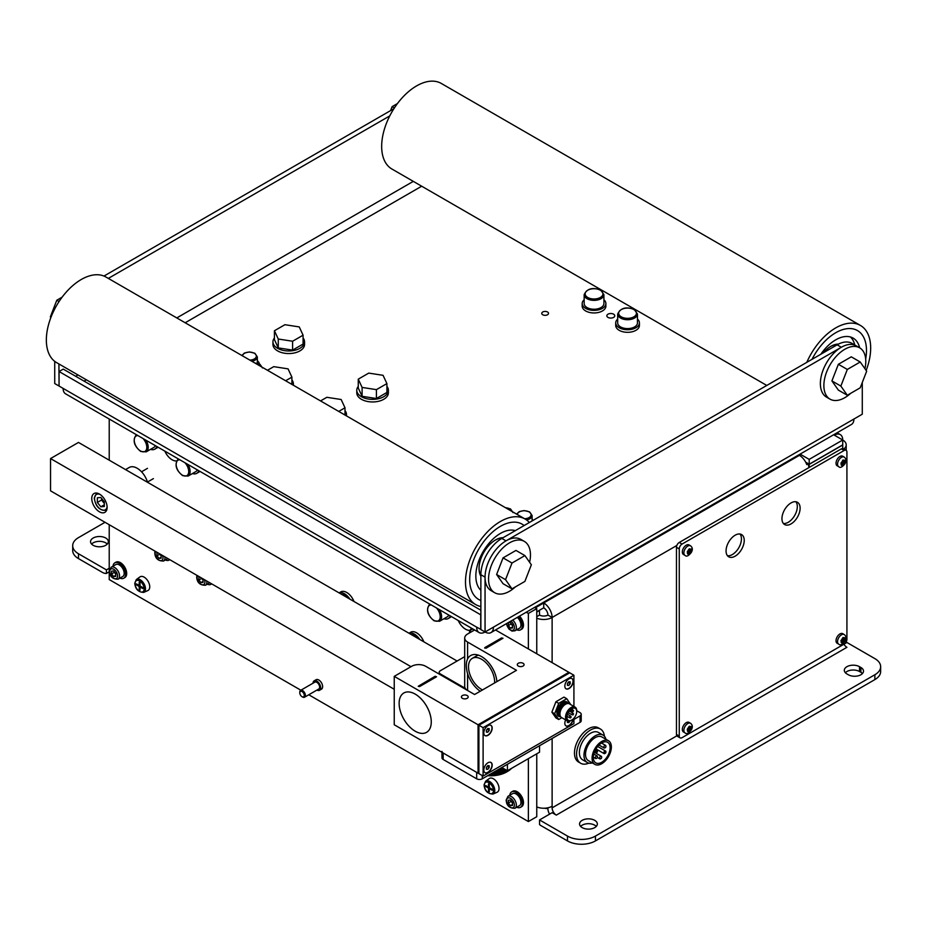 <?xml version="1.0" encoding="UTF-8"?>
<svg xmlns="http://www.w3.org/2000/svg" width="927" height="927" viewBox="0 0 927 927"><rect width="100%" height="100%" fill="white"/><g stroke="black" fill="none" stroke-linecap="round" stroke-linejoin="round"><path stroke-width="1.39" d="M105.724 545.285A8.888 5.133 180 0 1 96.037 546.397A8.888 5.133 180 0 1 90.545 541.658A8.888 5.133 180 0 1 93.152 538.031A8.888 5.133 180 0 1 102.839 536.907A8.888 5.133 180 0 1 108.332 541.658A8.888 5.133 180 0 1 105.724 545.285M107.289 544.079A8.888 5.133 0 0 0 93.152 542.863A8.888 5.133 0 0 0 91.599 544.079M594.728 827.614A8.888 5.133 180 0 1 585.041 828.726A8.888 5.133 180 0 1 579.56 823.976A8.888 5.133 180 0 1 582.156 820.349A8.888 5.133 180 0 1 591.843 819.236A8.888 5.133 180 0 1 597.336 823.976A8.888 5.133 180 0 1 594.728 827.614M596.293 826.397A8.888 5.133 0 0 0 582.156 825.192A8.888 5.133 0 0 0 580.603 826.397M846.919 673.941A8.888 5.133 180 0 1 844.312 670.314A8.888 5.133 180 0 1 849.804 665.574A8.888 5.133 180 0 1 859.491 666.687L860.893 667.486A8.888 5.133 180 0 1 863.5 671.125A8.888 5.133 180 0 1 858.008 675.864A8.888 5.133 180 0 1 848.321 674.752L846.919 673.941M862.446 673.547A8.888 5.133 0 0 0 860.893 672.33L859.491 671.519A8.888 5.133 0 0 0 845.366 672.735M834.346 435.18A11.854 6.848 -60 0 1 840.268 434.589A11.854 6.848 -60 0 1 842.724 440.012L809.201 459.375L809.201 464.218L842.724 444.856L842.724 440.012L833.628 434.763M800.094 454.126L809.201 459.375M809.201 464.218L805.667 462.179M539.41 610.302L539.549 615.053A5.933 3.418 0 0 0 547.927 615.053A5.933 3.418 -120 0 0 543.732 607.799L536.756 611.832M526.246 612.226L528.367 613.442L536.756 608.599L534.636 607.382L535.354 607.799L543.732 602.956A11.854 6.848 60 0 1 552.121 617.475L547.927 615.053M808.958 467.579A11.854 6.848 -120 0 0 808.008 463.859L806.757 464.578A11.854 6.848 -120 0 0 799.422 455.342L798.692 454.925M805.899 462.631L808.008 463.859M536.756 806.919A11.854 6.848 0 0 0 552.121 806.235L552.121 807.846A5.933 3.418 -120 0 0 556.316 815.111L552.121 812.689L539.549 819.943L539.549 824.578A7.903 4.565 60 0 0 540.939 825.598L567.486 840.916A19.757 11.402 0 0 0 595.435 840.916L874.868 679.595A19.757 11.402 0 0 0 880.65 671.519L880.65 666.687A19.757 11.402 180 0 1 874.868 674.752L595.435 836.084A19.757 11.402 180 0 1 567.486 836.084L539.549 819.943M842.724 448.517L842.724 445.018L809.201 464.381L809.201 467.44M585.655 730.731A19.757 11.402 -60 0 1 591.241 727.51M799.422 455.342L543.732 602.956L543.732 607.799M539.549 610.383L536.756 611.994M805.783 462.411L809.201 464.381M539.549 615.053L536.756 616.675M549.56 814.161A7.903 4.565 60 0 1 547.927 808.657L547.927 807.799M109.224 571.82L106.431 573.431A11.854 6.848 60 0 1 102.237 572.307L78.482 558.599L78.482 553.755A19.757 11.402 180 0 1 72.7 545.69A19.757 11.402 180 0 1 78.482 537.625L105.029 522.295M72.7 545.69L72.7 550.534A19.757 11.402 0 0 0 78.482 558.599M552.121 662.643L552.121 617.475A11.854 6.848 180 0 1 536.756 618.17M842.724 440.012A11.854 6.848 180 0 1 846.2 444.856A11.854 6.848 180 0 1 843.802 448.981M556.316 815.111L846.919 647.324A5.933 3.418 60 0 1 843.952 644.195L846.919 642.481L874.868 658.622A19.757 11.402 180 0 1 880.65 666.687M109.224 568.274L106.431 569.885L78.482 553.755M106.431 573.431L106.431 569.885M469.838 630.348A12.352 7.126 60 0 1 458.251 620.522M176.443 460.951A12.352 7.126 60 0 1 164.844 451.136M528.367 613.442L528.367 648.935M528.367 758.645L528.367 821.554L308.772 694.775M536.756 753.802L536.756 816.722L528.367 821.554M536.756 608.599L536.756 653.778M300.869 690.221L109.224 579.572L109.224 524.717M109.224 460.186L109.224 419.016M316.953 690.059A5.435 3.14 -120 0 0 319.56 690.267A5.435 3.14 -120 0 0 320.394 685.91A5.435 3.14 -120 0 0 316.837 681.125A5.435 3.14 -120 0 0 314.126 680.858A5.435 3.14 -120 0 0 313.002 683.211M319.56 690.267L321.507 689.132A5.435 3.14 -120 0 0 322.341 684.786A5.435 3.14 -120 0 0 318.795 679.989A5.435 3.14 -120 0 0 316.084 679.723L314.126 680.858M302.584 697.011L302.028 696.687A3.163 1.831 60 0 1 299.792 692.817A3.163 1.831 60 0 1 302.028 691.53A3.163 1.831 60 0 1 304.265 695.401A3.163 1.831 60 0 1 302.028 696.687L302.584 697.011A3.951 2.283 -120 0 0 304.566 697.208A3.951 2.283 -120 0 0 305.168 694.045A3.951 2.283 -120 0 0 302.584 690.557A3.951 2.283 -120 0 0 300.615 690.36A3.951 2.283 -120 0 0 299.792 692.179A3.951 2.283 -120 0 0 299.815 692.527M304.566 697.208L318.818 688.981A3.951 2.283 -120 0 0 319.421 685.818A3.951 2.283 -120 0 0 316.837 682.33A3.951 2.283 -120 0 0 314.867 682.133L300.615 690.36M118.123 579.178L122.735 576.524A6.918 3.998 -120 0 0 123.801 570.986A6.918 3.998 -120 0 0 119.282 564.891A6.918 3.998 -120 0 0 115.829 564.543L111.217 567.208L109.374 570.939C109.699 576.501 112.619 579.248 118.123 579.178A6.918 3.998 -120 0 0 119.56 576.015A6.918 3.998 -120 0 0 114.67 567.544A6.918 3.998 -120 0 0 111.217 567.208M111.553 573.952L111.553 571.159L113.65 570.974L115.748 573.581L115.748 576.374L113.65 576.559L111.553 573.952L114.345 572.341L115.748 574.08M113.65 576.559L115.748 575.354M506.269 623.755L508.946 629.062L511.971 631.055L514.925 630.812L519.526 628.147A6.918 3.998 -120 0 0 520.789 623.396A6.918 3.998 -120 0 0 517.289 617.394M508.344 625.574L508.344 622.782L510.441 622.596L512.538 625.204L512.538 627.996L510.441 628.182L508.344 625.574L511.136 623.964L512.538 625.702M510.441 628.182L512.538 626.976M514.925 808.274L519.526 805.609A6.918 3.998 -120 0 0 520.592 800.071A6.918 3.998 -120 0 0 516.072 793.976A6.918 3.998 -120 0 0 512.619 793.628L508.008 796.293L506.165 800.024C506.49 805.586 509.41 808.344 514.925 808.274A6.918 3.998 -120 0 0 516.351 805.099A6.918 3.998 -120 0 0 511.461 796.629A6.918 3.998 -120 0 0 508.008 796.293M508.344 803.037L508.344 800.244L510.441 800.059L512.538 802.666L512.538 805.459L510.441 805.644L508.344 803.037L511.136 801.426L512.538 803.164M510.441 805.644L512.538 804.439M119.942 578.135A8.888 5.133 -120 0 0 123.731 578.228A8.888 5.133 -120 0 0 125.087 571.113A8.888 5.133 -120 0 0 119.282 563.268A8.888 5.133 -120 0 0 114.832 562.828A8.888 5.133 -120 0 0 113.024 566.154M123.731 578.228L124.844 577.591A8.888 5.133 -120 0 0 126.211 570.464A8.888 5.133 -120 0 0 120.394 562.631A8.888 5.133 -120 0 0 115.956 562.191L114.832 562.828M516.733 629.757A8.888 5.133 -120 0 0 520.522 629.85A8.888 5.133 -120 0 0 518.402 616.756M520.522 629.85L521.634 629.213A8.888 5.133 -120 0 0 519.514 616.107M516.733 807.22A8.888 5.133 -120 0 0 520.522 807.324A8.888 5.133 -120 0 0 521.878 800.198A8.888 5.133 -120 0 0 516.072 792.353A8.888 5.133 -120 0 0 511.623 791.913A8.888 5.133 -120 0 0 509.827 795.239M520.522 807.324L521.634 806.675A8.888 5.133 -120 0 0 523.002 799.549A8.888 5.133 -120 0 0 517.196 791.716A8.888 5.133 -120 0 0 512.747 791.276L511.623 791.913M608.008 314.183A3.951 2.283 180 0 1 612.318 313.685A3.951 2.283 180 0 1 614.752 315.794A3.951 2.283 180 0 1 613.593 317.405A3.951 2.283 180 0 1 609.294 317.903A3.951 2.283 180 0 1 606.849 315.794A3.951 2.283 180 0 1 608.008 314.183A3.951 2.283 0 0 0 606.849 315.794A3.951 2.283 0 0 0 609.294 317.903A3.951 2.283 0 0 0 613.593 317.405A3.951 2.283 0 0 0 614.752 315.794A3.951 2.283 0 0 0 612.318 313.685A3.951 2.283 0 0 0 608.008 314.183M547.521 314.751A3.384 1.947 180 0 1 543.836 315.18A3.384 1.947 180 0 1 541.75 313.372A3.384 1.947 180 0 1 542.747 311.993A3.384 1.947 180 0 1 546.432 311.565A3.384 1.947 180 0 1 548.517 313.372A3.384 1.947 180 0 1 547.521 314.751M501.82 538.425A29.641 17.115 120 0 0 480.87 574.728L485.053 577.139A29.641 17.115 -60 0 1 506.015 540.847L501.82 538.425L837.139 344.832L841.334 347.254L506.015 540.847M841.334 347.254A29.641 17.115 -60 0 1 856.154 345.783L851.959 343.361A29.641 17.115 120 0 0 837.139 344.832M862.284 382.48L862.284 414.207L493.442 627.15A11.854 6.848 60 0 1 490.986 632.585A11.854 6.848 60 0 1 485.053 631.994L480.87 629.572L480.87 574.728M389.757 115.91L108.32 278.401M59.061 385.887L58.922 363.952M58.922 385.968L54.728 383.546L54.728 361.368M103.975 276.061L393.894 108.691M480.87 614.891L59.061 371.53L63.256 369.108L480.87 610.221M493.442 627.15L485.053 631.994A11.854 6.848 -60 0 1 479.132 632.585A11.854 6.848 -60 0 1 476.675 627.15L480.87 629.41M476.675 627.15L63.117 388.39A11.854 6.848 120 0 0 65.574 393.813L479.132 632.585M63.117 388.39L59.061 386.049L59.061 371.53M490.986 632.585L851.449 424.473A11.854 6.848 -120 0 0 853.906 419.039M480.731 629.491L480.731 614.972M485.053 631.994L485.053 577.139A29.641 17.115 120 0 0 491.194 590.708L494.694 592.724A29.641 17.115 120 0 0 515.377 586.907M617.683 314.021L617.683 322.886A9.884 5.701 -0 0 0 623.79 328.158A9.884 5.701 -0 0 0 634.555 326.93A9.884 5.701 -0 0 0 637.452 322.886L637.452 314.021L634.346 309.537C626.131 306.397 620.58 307.891 617.683 314.021A9.884 5.701 -0 0 0 620.58 318.054A9.884 5.701 -0 0 0 634.555 318.054A9.884 5.701 -0 0 0 637.452 314.021M584.161 294.659L584.161 303.535A9.884 5.701 -0 0 0 590.256 308.807A9.884 5.701 -0 0 0 601.02 307.567A9.884 5.701 -0 0 0 603.917 303.535L603.917 294.659L600.812 290.174C592.596 287.034 587.046 288.54 584.161 294.659A9.884 5.701 -0 0 0 587.046 298.691A9.884 5.701 -0 0 0 601.02 298.691A9.884 5.701 -0 0 0 603.917 294.659M584.161 299.745A11.854 6.848 0 0 0 582.179 303.535A11.854 6.848 0 0 0 589.502 309.861A11.854 6.848 0 0 0 602.423 308.367A11.854 6.848 0 0 0 605.887 303.535A11.854 6.848 0 0 0 603.917 299.745M582.179 303.535L582.179 306.119A11.854 6.848 0 0 0 589.502 312.434A11.854 6.848 0 0 0 602.423 310.951A11.854 6.848 0 0 0 605.887 306.119L605.887 303.535M617.683 319.108A11.854 6.848 0 0 0 615.713 322.886A11.854 6.848 0 0 0 623.025 329.212A11.854 6.848 0 0 0 635.945 327.729A11.854 6.848 0 0 0 639.421 322.886A11.854 6.848 0 0 0 637.452 319.108M615.713 322.886L615.713 325.47A11.854 6.848 0 0 0 623.025 331.796A11.854 6.848 0 0 0 635.945 330.313A11.854 6.848 0 0 0 639.421 325.47L639.421 322.886M411.518 634.717L414.357 634.462L417.196 637.996M414.357 634.462L412.724 635.412M341.657 594.381L344.508 594.126L347.347 597.66M344.508 594.126L342.863 595.076M423.859 641.832A11.854 6.848 -120 0 0 410.673 632.214L408.934 633.222M419.746 639.456A11.854 6.848 -120 0 0 408.981 633.245M353.998 601.507A11.854 6.848 -120 0 0 340.812 591.889L339.073 592.886M349.885 599.132A11.854 6.848 -120 0 0 339.12 592.909M320.545 400.928L326.837 397.301L341.159 399.514L344.995 407.787L338.714 411.414M344.995 415.041L344.995 407.787M383.071 375.319L386.907 383.593L376.42 389.641L362.098 387.428L358.262 379.155L368.749 373.106L383.071 375.319M358.262 379.155L358.262 388.031L362.098 396.304L376.42 398.517L386.907 392.457L386.907 383.593M362.098 396.304L362.098 387.428M376.42 398.517L376.42 389.641M299.247 326.918L303.083 335.192L292.596 341.24L278.274 339.027L274.427 330.754L284.913 324.705L299.247 326.918M274.427 330.754L274.427 339.63L278.274 347.903L292.596 350.116L303.083 344.068L303.083 335.192M278.274 347.903L278.274 339.027M292.596 350.116L292.596 341.24M291.901 384.392L291.901 377.138L285.62 380.765M267.463 370.279L273.743 366.652L288.065 368.865L291.901 377.138M346.304 415.794A15.805 9.131 -0 0 0 346.478 414.45A15.805 9.131 -0 0 0 344.995 410.591M293.21 385.145A15.805 9.131 -0 0 0 293.384 383.79A15.805 9.131 -0 0 0 291.901 379.931M358.262 386.385A15.805 9.131 -0 0 0 356.779 390.244A15.805 9.131 -0 0 0 366.536 398.68A15.805 9.131 -0 0 0 383.766 396.698A15.805 9.131 -0 0 0 388.39 390.244A15.805 9.131 -0 0 0 386.907 386.385M356.779 390.244L356.779 392.828A15.805 9.131 -0 0 0 366.536 401.264A15.805 9.131 -0 0 0 383.766 399.282A15.805 9.131 -0 0 0 388.39 392.828L388.39 390.244M274.427 337.984A15.805 9.131 -0 0 0 272.944 341.843A15.805 9.131 -0 0 0 282.712 350.279A15.805 9.131 -0 0 0 299.931 348.297A15.805 9.131 -0 0 0 304.566 341.843A15.805 9.131 -0 0 0 303.083 337.984M272.944 341.843L272.944 344.427A15.805 9.131 -0 0 0 282.712 352.863A15.805 9.131 -0 0 0 299.931 350.881A15.805 9.131 -0 0 0 304.566 344.427L304.566 341.843M469.688 579.56A43.465 25.099 -60 0 1 488.668 535.818A43.465 25.099 -60 0 1 522.156 524.172A43.465 25.099 -60 0 1 524.137 525.539A43.465 25.099 -60 0 0 522.156 524.172A43.465 25.099 -60 0 0 488.668 535.818A43.465 25.099 -60 0 0 469.688 579.56A43.465 25.099 -60 0 0 478.691 599.468A43.465 25.099 -60 0 1 469.688 579.56M480.87 606.525A49.398 28.517 -60 0 1 475.725 604.601L56.582 362.608A49.398 28.517 -60 0 1 46.35 339.989A49.398 28.517 -60 0 1 67.914 290.278A49.398 28.517 -60 0 1 105.979 277.046L525.122 519.039A49.398 28.517 -60 0 1 529.363 522.527M475.725 604.601A49.398 28.517 -60 0 1 465.493 581.982A49.398 28.517 -60 0 1 487.057 532.272A49.398 28.517 -60 0 1 525.122 519.039M480.87 600.487A43.465 25.099 -60 0 1 478.691 599.468A43.465 25.099 -60 0 0 480.87 600.487M480.87 590.314A34.774 20.081 -60 0 1 475.841 576.015A34.774 20.081 -60 0 1 489.514 542.677A34.774 20.081 -60 0 1 515.331 530.626M480.87 575.146A22.329 12.885 -60 0 1 479.05 568.1M495.18 540.163A22.329 12.885 -60 0 1 502.191 538.216M480.87 576.154A23.314 13.465 -60 0 1 479.05 568.518A23.314 13.465 -60 0 1 503.06 537.706M812.029 359.328A43.465 25.099 -60 0 1 857.475 330.58A43.465 25.099 -60 0 1 866.478 350.476A43.465 25.099 -60 0 1 865.679 359.004A43.465 25.099 -60 0 0 866.478 350.476A43.465 25.099 -60 0 0 857.475 330.58L857.475 330.58A43.465 25.099 -60 0 0 812.029 359.328M766.78 385.447L391.901 169.015A49.398 28.517 -60 0 1 381.669 146.396A49.398 28.517 -60 0 1 403.233 96.686A49.398 28.517 -60 0 1 441.298 83.453L860.441 325.447A49.398 28.517 -60 0 1 870.673 348.054A49.398 28.517 -60 0 1 866.166 370.464M806.803 362.341A49.398 28.517 -60 0 1 860.441 325.447M820.835 354.241A34.774 20.081 -60 0 1 853.13 338.112A34.774 20.081 -60 0 1 859.653 347.81M850.511 336.999A34.774 20.081 -60 0 1 854.764 344.983M830.499 346.571A22.329 12.885 -60 0 1 837.51 344.624M823.327 352.805A23.314 13.465 -60 0 1 838.46 344.114M840.859 386.084L847.313 369.444L860.221 361.993L866.675 371.182L860.221 387.81L847.313 395.261L840.859 386.084L831.913 380.916L838.367 364.288L847.313 369.444M847.313 395.261L838.367 390.105L831.913 380.916M838.367 364.288L851.276 356.837L860.221 361.993M505.539 579.676L511.994 563.037L524.902 555.586L531.356 564.775L524.902 581.403L511.994 588.854L505.539 579.676L496.605 574.508L503.048 557.88L511.994 563.037M511.994 588.854L503.048 583.697L496.605 574.508M503.048 557.88L515.957 550.429L524.902 555.586M50.985 317.243L50.348 316.872L50.846 317.59M59.05 301.542L56.802 300.244L50.348 316.872M62.109 297.173L56.802 300.244M394.369 107.949L392.121 106.64L390.591 110.591M397.428 103.581L392.121 106.64M864.926 368.691A29.641 17.115 120 0 0 865.783 361.368A29.641 17.115 120 0 0 859.642 347.799A29.641 17.115 120 0 0 836.803 355.736A29.641 17.115 120 0 0 823.871 385.562A29.641 17.115 120 0 0 830.001 399.131A29.641 17.115 120 0 0 850.696 393.315M859.642 347.799L856.154 345.783A29.641 17.115 120 0 0 833.315 353.72A29.641 17.115 120 0 0 820.372 383.546A29.641 17.115 120 0 0 826.513 397.115L830.001 399.131M529.607 562.295A29.641 17.115 120 0 0 530.464 554.96A29.641 17.115 120 0 0 524.323 541.391A29.641 17.115 120 0 0 501.484 549.329A29.641 17.115 120 0 0 488.552 579.155A29.641 17.115 120 0 0 494.694 592.724M524.323 541.391L520.835 539.375A29.641 17.115 120 0 0 497.996 547.312A29.641 17.115 120 0 0 485.053 577.139M429.676 604.161L429.792 604.103A9.884 5.701 -120 0 0 429.676 604.161C425.817 609.723 427.301 615.285 434.126 620.835L439.56 621.275L447.243 616.837A9.884 5.701 -120 0 0 448.772 615.053M178.193 458.969L178.308 458.9A9.884 5.701 -120 0 0 178.193 458.969C174.334 464.531 175.817 470.093 182.642 475.644L188.077 476.084L195.759 471.646A9.884 5.701 -120 0 0 197.289 469.862M136.281 434.763L136.385 434.705A9.884 5.701 -120 0 0 136.281 434.763C132.422 440.337 133.905 445.887 140.719 451.437L146.153 451.878L153.836 447.44A9.884 5.701 -120 0 0 155.377 445.667M443.963 618.726A11.854 6.848 -120 0 0 448.228 618.552A11.854 6.848 -120 0 0 450.267 615.922M448.228 618.552L450.464 617.255A11.854 6.848 -120 0 0 451.368 616.548M192.48 473.535A11.854 6.848 -120 0 0 196.744 473.349A11.854 6.848 -120 0 0 198.772 470.719M196.744 473.349L198.981 472.063A11.854 6.848 -120 0 0 199.873 471.356M150.568 449.34A11.854 6.848 -120 0 0 154.832 449.155A11.854 6.848 -120 0 0 156.86 446.524M154.832 449.155L157.069 447.868A11.854 6.848 -120 0 0 157.961 447.162M533.118 520.36A9.884 5.701 -0 0 0 532.11 519.387M259.305 363.929A9.884 5.701 -0 0 0 257.335 360.754M837.162 465.783A5.527 3.198 -60 0 1 836.027 463.245A5.527 3.198 -60 0 1 838.437 457.683A5.527 3.198 -60 0 1 842.701 456.2L844.242 457.081A5.527 3.198 -60 0 0 839.978 458.564A5.527 3.198 -60 0 0 837.556 464.137A5.527 3.198 -60 0 0 838.703 466.663L837.162 465.783M840.963 463.083L843.373 460.082L845.018 460.742L844.624 463.407L842.608 465.424L841.345 465.308L840.963 463.083M842.608 460.534L843.188 459.977M844.624 460.198L845.018 460.742L844.37 460.371M841.252 464.369L842.828 462.376L843.037 460.163M841.577 463.94L843.373 464.972L842.608 465.424M683.477 554.508A5.527 3.198 -60 0 1 682.33 551.982A5.527 3.198 -60 0 1 684.752 546.409A5.527 3.198 -60 0 1 689.016 544.925L690.545 545.818A5.527 3.198 -60 0 0 686.281 547.301A5.527 3.198 -60 0 0 683.871 552.863A5.527 3.198 -60 0 0 685.018 555.4L683.477 554.508M687.278 551.808L688.912 549.259L691.322 549.479L690.939 552.144L689.688 553.709L687.66 554.033L687.278 551.808M688.912 549.259L689.503 548.714M690.939 548.923L691.322 549.479L690.673 549.097M687.567 553.106L689.143 551.101L689.352 548.888M687.892 552.666L689.688 553.709L688.912 554.149M837.162 643.245A5.527 3.198 -60 0 1 836.027 640.708A5.527 3.198 -60 0 1 838.437 635.146A5.527 3.198 -60 0 1 842.701 633.662L844.242 634.543A5.527 3.198 -60 0 0 839.978 636.026A5.527 3.198 -60 0 0 837.556 641.6A5.527 3.198 -60 0 0 838.703 644.126L837.162 643.245M840.963 640.545L843.373 637.544L845.018 638.205L844.624 640.87L842.608 642.886L841.345 642.77L840.963 640.545M842.608 637.996L843.188 637.44M844.624 637.66L845.018 638.205L844.37 637.834M841.252 641.832L842.828 639.839L843.037 637.625M841.577 641.403L843.373 642.434L842.608 642.886M683.477 731.971A5.527 3.198 -60 0 1 682.33 729.445A5.527 3.198 -60 0 1 684.752 723.871A5.527 3.198 -60 0 1 689.016 722.388L690.545 723.28A5.527 3.198 -60 0 0 686.281 724.763A5.527 3.198 -60 0 0 683.871 730.325A5.527 3.198 -60 0 0 685.018 732.863L683.477 731.971M687.278 729.282L688.912 726.722L691.322 726.942L690.939 729.607L689.688 731.171L687.66 731.496L687.278 729.282M688.912 726.722L689.503 726.177M690.939 726.386L691.322 726.942L690.673 726.559M687.567 730.569L689.143 728.564L689.352 726.362M687.892 730.128L689.688 731.171L688.912 731.612M727.486 555.736A12.839 7.416 120 0 0 736.722 550.742A12.839 7.416 120 0 0 741.438 538.83A12.839 7.416 120 0 0 740.013 534.022M726.061 550.928A12.839 7.416 -60 0 1 731.67 538.008A12.839 7.416 -60 0 1 741.565 534.566A12.839 7.416 -60 0 1 744.23 540.441A12.839 7.416 -60 0 1 738.622 553.373A12.839 7.416 -60 0 1 728.726 556.814A12.839 7.416 -60 0 1 726.061 550.928M783.373 523.465A12.839 7.416 120 0 0 792.608 518.471A12.839 7.416 120 0 0 797.324 506.559A12.839 7.416 120 0 0 795.899 501.762M781.948 518.668A12.839 7.416 -60 0 1 787.556 505.736A12.839 7.416 -60 0 1 797.452 502.295A12.839 7.416 -60 0 1 800.117 508.181A12.839 7.416 -60 0 1 794.509 521.101A12.839 7.416 -60 0 1 784.613 524.543A12.839 7.416 -60 0 1 781.948 518.668M679.259 736.061L679.259 548.911A3.951 2.283 -60 0 1 682.052 544.068L844.126 450.499A3.951 2.283 -60 0 1 846.096 450.302A3.951 2.283 -60 0 1 846.919 452.121L846.919 639.259A3.951 2.283 -60 0 1 844.126 644.103L682.052 737.672A3.951 2.283 -60 0 1 680.082 737.869A3.951 2.283 -60 0 1 679.259 736.061L676.467 734.439L676.467 547.301A3.951 2.283 -60 0 1 679.259 542.457L841.334 448.888A3.951 2.283 -60 0 1 843.303 448.691L846.096 450.302M680.082 737.869L677.289 736.247A3.951 2.283 -60 0 1 676.467 734.439M160.058 554.068L161.159 555.424L161.159 558.228L159.062 558.413L156.964 555.806L159.757 554.184L161.159 555.922M159.062 558.413L161.159 557.197M156.964 555.806L156.964 553.013L158.053 552.909M201.97 578.263L203.071 579.63L203.071 582.423L200.974 582.608L198.876 580.001L201.669 578.39L203.071 580.128M200.974 582.608L203.071 581.403M198.876 580.001L198.876 577.208L199.977 577.104M165.354 559.989A8.888 5.133 -120 0 0 169.131 560.082A8.888 5.133 -120 0 0 169.722 559.641M211.634 583.836A8.888 5.133 60 0 1 211.055 584.277A8.888 5.133 60 0 1 207.266 584.184M107.126 507.37A10.869 6.269 60 0 1 104.878 512.341A10.869 6.269 60 0 1 96.501 509.433A10.869 6.269 60 0 1 91.761 498.494A10.869 6.269 60 0 1 94.009 493.523A10.869 6.269 60 0 1 102.387 496.432A10.869 6.269 60 0 1 107.126 507.37M394.242 689.271L50.545 490.835L50.545 458.564L78.482 442.434L457.115 661.032M411.009 666.687L50.545 458.564M147.532 482.295A15.805 9.131 -120 0 0 129.259 467.463L125.551 469.607M97.347 502.446L97.347 497.787L100.834 497.475L104.334 501.82L104.334 506.478L100.834 506.791L97.347 502.446L101.541 500.024L104.334 503.5M100.834 506.791L104.334 504.775M101.541 498.344L101.541 500.024M480.221 691.252A21.738 12.549 60 0 1 467.59 673.674C465.899 667.579 465.899 662.643 467.59 658.888A21.738 12.549 60 0 1 470.696 655.528A21.738 12.549 60 0 1 481.565 656.594A21.738 12.549 60 0 1 496.872 681.635M415.203 731.218A22.723 13.117 60 0 1 400.36 711.194A22.723 13.117 60 0 1 403.836 692.979A22.723 13.117 60 0 1 415.203 694.103A22.723 13.117 60 0 1 430.047 714.126A22.723 13.117 60 0 1 426.559 732.342A22.723 13.117 60 0 1 415.203 731.218M467.185 698.309A3.384 1.947 180 0 1 463.5 698.738A3.384 1.947 180 0 1 461.414 696.93A3.384 1.947 180 0 1 462.411 695.551A3.384 1.947 180 0 1 466.096 695.123A3.384 1.947 180 0 1 468.181 696.93A3.384 1.947 180 0 1 467.185 698.309M523.071 666.049A3.384 1.947 180 0 1 519.387 666.467A3.384 1.947 180 0 1 517.301 664.671A3.384 1.947 180 0 1 518.297 663.28A3.384 1.947 180 0 1 521.982 662.863A3.384 1.947 180 0 1 524.068 664.671A3.384 1.947 180 0 1 523.071 666.049M436.362 676.884L419.595 686.571L418.251 686.247L435.25 676.235L436.362 676.884M436.547 676.722L435.25 676.559L418.297 686.409M485.968 648.251L484.844 647.602L501.611 637.927L502.967 638.251L485.968 648.251M502.909 638.413L501.611 638.251L484.67 648.089M495.516 629.966L568.888 672.33L478.065 724.763L394.242 676.362L411.704 666.281A9.884 5.701 180 0 1 425.678 666.281L474.578 694.508L516.49 670.314L467.59 642.075A9.884 5.701 180 0 1 464.694 638.043A9.884 5.701 180 0 1 467.59 634.01L474.601 629.966M464.694 638.043L464.694 686.443A9.884 5.701 0 0 0 467.498 690.43M394.242 676.362L394.242 724.763L478.065 773.164L478.065 724.763L478.065 773.164L483.106 776.061L483.106 727.66L573.917 675.227L573.917 706.444M573.187 718.981A5.933 3.418 -60 0 1 570.395 724.59A5.933 3.418 -60 0 1 566.061 725.945A5.933 3.418 -60 0 1 564.833 723.222A5.933 3.418 -60 0 1 565.644 719.908M492.179 765.169A5.933 3.418 -60 0 1 489.595 771.137A5.933 3.418 -60 0 1 485.03 772.724A5.933 3.418 -60 0 1 483.801 770.013A5.933 3.418 -60 0 1 486.385 764.045A5.933 3.418 -60 0 1 490.951 762.457A5.933 3.418 -60 0 1 492.179 765.169M573.222 681.287A5.933 3.418 -60 0 1 570.626 687.243A5.933 3.418 -60 0 1 566.061 688.831A5.933 3.418 -60 0 1 564.833 686.119A5.933 3.418 -60 0 1 567.417 680.151A5.933 3.418 -60 0 1 571.994 678.564A5.933 3.418 -60 0 1 573.222 681.287M492.179 728.066A5.933 3.418 -60 0 1 489.595 734.033A5.933 3.418 -60 0 1 485.03 735.621A5.933 3.418 -60 0 1 483.801 732.909A5.933 3.418 -60 0 1 486.385 726.942A5.933 3.418 -60 0 1 490.951 725.354A5.933 3.418 -60 0 1 492.179 728.066M573.917 718.251L573.917 723.628L483.106 776.061M573.917 675.227L568.888 672.33L478.065 724.763L478.911 725.238L569.723 672.817L478.911 725.238L478.911 773.639L478.911 725.238L483.106 727.66M399.131 703.384A22.723 13.117 60 0 1 403.836 692.979A22.723 13.117 60 0 1 421.345 699.074A22.723 13.117 60 0 1 431.264 721.936A22.723 13.117 60 0 1 426.559 732.342A22.723 13.117 60 0 1 409.05 726.247A22.723 13.117 60 0 1 399.131 703.384M482.503 689.931A18.47 10.66 60 0 1 468.506 666.803A18.47 10.66 60 0 1 472.33 658.344A18.47 10.66 60 0 1 486.559 663.292A18.47 10.66 60 0 1 494.624 681.89A18.47 10.66 60 0 1 494.589 682.956M478.506 655.192A18.47 10.66 -120 0 0 476.513 655.922L472.33 658.344M490.846 725.296A5.933 3.418 -60 0 1 491.623 730.082A5.933 3.418 -60 0 1 487.776 735.204A5.933 3.418 -60 0 1 484.925 735.551M487.776 728.506L489.178 728.634L489.178 730.488L487.776 732.226L486.385 732.11L486.385 730.244L487.776 728.506M487.776 732.226L486.385 731.426M489.178 730.488L487.127 729.306M490.846 762.4A5.933 3.418 -60 0 1 491.623 767.185A5.933 3.418 -60 0 1 487.776 772.307A5.933 3.418 -60 0 1 484.925 772.666M487.776 765.609L489.178 765.737L489.178 767.602L487.776 769.34L486.385 769.213L486.385 767.347L487.776 765.609M487.776 769.34L486.385 768.529M489.178 767.602L487.127 766.42M572.932 719.213A5.933 3.418 -60 0 1 568.819 725.528A5.933 3.418 -60 0 1 565.957 725.876M570.175 720.858L568.819 722.55L567.417 722.423L567.417 720.928M568.819 722.55L567.417 721.739M571.878 678.506A5.933 3.418 -60 0 1 572.654 683.292A5.933 3.418 -60 0 1 568.819 688.425A5.933 3.418 -60 0 1 565.957 688.773M568.819 681.716L570.209 681.843L570.209 683.709L568.819 685.447L567.417 685.32L567.417 683.454L568.819 681.716M568.819 685.447L567.417 684.636M570.209 683.709L568.17 682.527M571.82 708.703A6.918 3.998 120 0 0 567.301 714.798A6.918 3.998 120 0 0 568.367 720.349A6.918 3.998 120 0 0 571.82 720.001L571.82 720.001A6.918 3.998 120 0 0 576.71 711.53A6.918 3.998 120 0 0 575.273 708.367A6.918 3.998 120 0 0 571.82 708.703M571.125 720.406L571.82 720.001L571.125 720.406A7.903 4.565 120 0 1 567.173 720.8A7.903 4.565 120 0 1 565.957 714.462A7.903 4.565 120 0 1 571.125 707.498A7.903 4.565 120 0 1 575.076 707.104A7.903 4.565 120 0 1 576.71 710.719L580.059 712.666A3.951 2.283 180 0 1 581.217 714.277A3.951 2.283 180 0 1 580.059 715.887L573.917 719.433M576.698 711.148A7.903 4.565 120 0 0 576.71 710.719L576.71 711.53M575.076 707.104L569.479 703.883A7.903 4.565 120 0 0 568.668 703.57A7.903 4.565 120 0 0 565.528 704.277A7.903 4.565 120 0 0 560.592 710.546A7.903 4.565 120 0 0 560.905 717.011A7.903 4.565 120 0 0 561.577 717.568L567.173 720.8M570.847 710.383L570.592 711.449L570.847 710.383M573.581 710.638L572.967 711.681L573.581 710.638L572.237 709.758L572.237 711.368M573.581 713.86L572.967 714.914L573.581 713.86L572.237 712.979L572.237 714.601M571.206 716.849L570.592 717.904L571.206 716.849L569.862 715.968L569.862 717.579M566.768 698.715L563.975 697.104L555.91 701.762L551.878 712.156L555.91 717.892L558.703 719.503L554.67 713.767L558.703 703.373L566.768 698.715L570.742 704.613M561.82 717.707L558.703 719.503M558.703 703.373L555.91 701.762M554.67 713.767L551.878 712.156M539.549 745.737L539.549 752.191L507.417 770.743L507.417 764.288M506.71 771.948A22.723 13.117 -0 0 1 487.672 775.679A22.723 13.117 0 0 0 506.71 771.948L507.196 771.67A23.708 13.685 180 0 1 507.092 771.727L507.196 771.67A23.708 13.685 180 0 1 507.092 771.727L507.092 770.557L507.092 771.727L507.614 770.615L507.614 771.426A23.708 13.685 180 0 0 507.729 771.357L507.729 770.557L507.729 771.357A23.708 13.685 180 0 1 507.614 771.426L506.663 771.959A23.708 13.685 180 0 1 506.548 772.017L506.548 770.244L506.548 772.017L505.528 772.527A23.708 13.685 180 0 1 505.412 772.573L505.412 769.584L504.948 772.782A23.708 13.685 180 0 1 504.821 772.84L504.821 769.248L504.346 773.037A23.708 13.685 180 0 1 504.218 773.095L504.218 768.9L503.732 773.28A23.708 13.685 180 0 1 503.593 773.338L503.593 768.541L503.094 773.512A23.708 13.685 180 0 1 502.967 773.558L502.967 768.17L502.457 773.732A23.708 13.685 180 0 1 502.33 773.778L501.82 767.51L507.417 770.743M441.982 752.33L441.982 757.834A3.951 2.283 0 0 0 443.141 759.445L476.675 778.807A3.951 2.283 0 0 0 482.26 778.807L580.059 722.342A3.951 2.283 0 0 0 581.217 720.731L581.217 714.277M476.675 778.807L476.675 772.353L443.141 752.991A3.951 2.283 180 0 1 441.982 751.38M465.25 688.321L440.348 673.941A3.951 2.283 180 0 1 439.189 672.33A3.951 2.283 180 0 1 440.348 670.719L464.694 656.652M511.565 768.309L510.974 768.738L511.565 768.309M511.275 768.61A23.708 13.685 180 0 1 511.206 768.692L510.615 769.109L511.206 768.692A23.708 13.685 180 0 0 511.275 768.61L511.275 768.61M510.904 768.981A23.708 13.685 180 0 1 510.823 769.062L510.232 769.468L510.823 769.062A23.708 13.685 180 0 0 510.904 768.981L510.904 768.981M510.51 769.34A23.708 13.685 180 0 1 510.418 769.422L509.827 769.816L510.418 769.422A23.708 13.685 180 0 0 510.51 769.34L510.51 769.34M510.093 769.7A23.708 13.685 180 0 1 510.001 769.769L509.41 770.163L510.001 769.769A23.708 13.685 180 0 0 510.093 769.7L510.093 769.7M509.653 770.047A23.708 13.685 180 0 1 509.56 770.117L508.969 770.499L509.56 770.117A23.708 13.685 180 0 0 509.653 770.047L509.653 769.445L509.653 770.047M509.201 770.395A23.708 13.685 180 0 1 509.097 770.464L509.097 769.769L509.097 770.464A23.708 13.685 180 0 0 509.201 770.395L509.201 769.711L509.201 770.395M508.726 770.719A23.708 13.685 180 0 1 508.622 770.789L508.622 770.036L508.622 770.789A23.708 13.685 180 0 0 508.726 770.719L508.726 769.978L508.726 770.719M508.239 771.044A23.708 13.685 180 0 1 508.135 771.113L508.135 770.325L508.135 771.113A23.708 13.685 180 0 0 508.239 771.044L508.239 770.267L508.239 771.044M507.196 771.67L507.196 770.615L507.196 771.67M507.092 771.727L506.524 772.052L506.663 770.302L506.663 771.959A23.708 13.685 180 0 1 506.548 772.017L505.991 772.33L506.107 769.989L506.107 772.249A23.708 13.685 180 0 1 505.98 772.307L506.107 772.249A23.708 13.685 180 0 1 505.98 772.307L505.435 772.608L505.528 769.653L505.528 772.527A23.708 13.685 180 0 1 505.412 772.573L504.867 772.863L504.948 769.317L504.948 772.782A23.708 13.685 180 0 1 504.821 772.84L504.346 768.97L504.346 773.037A23.708 13.685 180 0 1 504.218 773.095L503.732 768.61L503.732 773.28A23.708 13.685 180 0 1 503.593 773.338L503.094 768.251L503.094 773.512A23.708 13.685 180 0 1 502.967 773.558L502.457 767.88L502.457 773.732A23.708 13.685 180 0 1 502.33 773.778L501.808 767.521L501.808 773.941A23.708 13.685 180 0 1 501.669 773.987L501.148 767.904L501.148 774.138A23.708 13.685 180 0 1 501.009 774.184L500.476 768.286L500.476 774.323A23.708 13.685 180 0 1 500.337 774.358L499.792 768.692L499.792 774.497A23.708 13.685 180 0 1 499.653 774.532L499.097 769.086L499.097 774.659A23.708 13.685 180 0 1 498.958 774.694L498.402 769.491L498.402 774.798A23.708 13.685 180 0 1 498.251 774.833L497.695 769.897L497.695 774.937A23.708 13.685 180 0 1 497.544 774.96L496.976 770.314L496.976 775.065A23.708 13.685 180 0 1 496.826 775.088L496.258 770.731L496.258 775.169A23.708 13.685 180 0 1 496.107 775.192L495.528 775.262L495.528 771.148L495.528 775.262A23.708 13.685 180 0 1 495.377 775.285L494.798 775.343L494.798 771.565L494.798 775.343A23.708 13.685 180 0 1 494.647 775.354L494.068 775.412L494.068 771.994L494.068 775.412A23.708 13.685 180 0 1 493.906 775.424L493.326 772.423L493.326 775.47A23.708 13.685 180 0 1 493.176 775.482L492.585 775.505L492.585 772.851L492.585 775.505A23.708 13.685 180 0 1 492.434 775.517L491.843 773.28L491.843 775.54A23.708 13.685 180 0 1 491.681 775.54L491.09 773.709L491.09 775.551A23.708 13.685 180 0 1 490.939 775.551L490.348 774.138L490.348 775.551A23.708 13.685 180 0 1 490.198 775.551L489.607 774.566L489.607 775.54A23.708 13.685 180 0 1 489.456 775.54L488.865 775.517A23.708 13.685 180 0 1 488.703 775.505L488.123 775.482A23.708 13.685 180 0 1 488.031 775.47A23.708 13.685 180 0 0 488.123 775.482L488.703 775.505A23.708 13.685 180 0 0 488.865 775.517L489.456 774.659L489.456 775.54A23.708 13.685 180 0 0 489.607 775.54L490.198 774.23L490.198 775.551A23.708 13.685 180 0 0 490.348 775.551L490.939 773.79L490.939 775.551A23.708 13.685 180 0 0 491.09 775.551L491.681 773.361L491.681 775.54A23.708 13.685 180 0 0 491.843 775.54L492.434 772.933L492.434 775.517A23.708 13.685 180 0 0 492.585 775.505L493.176 772.504L493.176 775.482A23.708 13.685 180 0 0 493.326 775.47L493.906 772.075L493.906 775.424A23.708 13.685 180 0 0 494.068 775.412L494.647 771.658L494.647 775.354A23.708 13.685 180 0 0 494.798 775.343L495.377 771.229L495.377 775.285A23.708 13.685 180 0 0 495.528 775.262L496.107 770.812L496.107 775.192A23.708 13.685 180 0 0 496.258 775.169L496.826 770.395L496.826 775.088A23.708 13.685 180 0 0 496.976 775.065L497.544 769.978L497.544 774.96A23.708 13.685 180 0 0 497.695 774.937L498.251 769.572L498.251 774.833A23.708 13.685 180 0 0 498.402 774.798L498.958 769.167L498.958 774.694A23.708 13.685 180 0 0 499.097 774.659L499.653 768.773L499.653 774.532A23.708 13.685 180 0 0 499.792 774.497L500.337 768.379L500.337 774.358A23.708 13.685 180 0 0 500.476 774.323L501.009 767.985L501.009 774.184A23.708 13.685 180 0 0 501.148 774.138L501.669 767.602L501.669 773.987A23.708 13.685 180 0 0 501.808 773.941L501.808 767.521M505.98 769.92L505.98 772.307L505.98 769.92M592.075 758.159A13.638 7.868 120 0 0 594.902 764.393A13.638 7.868 120 0 0 605.412 760.743A13.638 7.868 120 0 0 611.356 747.023A13.638 7.868 120 0 0 608.541 740.789A13.638 7.868 120 0 0 598.031 744.439A13.638 7.868 120 0 0 592.075 758.159M608.541 740.789L601.971 736.988A13.638 7.868 120 0 0 591.461 740.65A13.638 7.868 120 0 0 585.516 754.369A13.638 7.868 120 0 0 588.332 760.603L594.902 764.393M605.968 739.306A15.805 9.131 120 0 0 603.06 735.111A15.805 9.131 120 0 0 590.87 739.34A15.805 9.131 120 0 0 583.975 755.25A15.805 9.131 120 0 0 587.255 762.492A15.805 9.131 120 0 0 592.33 762.921M603.06 735.111L598.448 732.446A15.805 9.131 120 0 0 586.27 736.687A15.805 9.131 120 0 0 579.363 752.597A15.805 9.131 120 0 0 582.643 759.827L587.255 762.492M604.416 736.235A19.757 11.402 120 0 0 600.418 729.028A19.757 11.402 120 0 0 585.192 734.323A19.757 11.402 120 0 0 576.571 754.207A19.757 11.402 120 0 0 580.661 763.245A19.757 11.402 120 0 0 588.9 763.106M587.046 729.688A19.757 11.402 120 0 0 574.473 752.991A19.757 11.402 120 0 0 578.564 762.04L580.661 763.245M593.338 757.429A11.854 6.848 -60 0 1 598.506 745.505A11.854 6.848 -60 0 1 607.648 742.318A11.854 6.848 -60 0 1 610.105 747.753A11.854 6.848 -60 0 1 604.925 759.677A11.854 6.848 -60 0 1 595.794 762.863A11.854 6.848 -60 0 1 593.338 757.429M605.887 746.884L605.887 746.073A1.483 0.857 120 0 0 605.574 745.389A1.483 0.857 120 0 0 604.439 745.795A1.483 0.857 120 0 0 603.79 747.278A1.483 0.857 120 0 0 604.091 747.962A1.483 0.857 120 0 0 604.833 747.892L605.54 747.486M605.887 752.527L605.887 751.716A1.483 0.857 120 0 0 605.574 751.044A1.483 0.857 120 0 0 604.311 751.577A1.483 0.857 120 0 0 604.091 753.605A1.483 0.857 120 0 0 604.833 753.535L605.366 752.481L605.54 753.13M597.417 751.774L597.417 750.963A1.483 0.857 120 0 0 597.104 750.279A1.483 0.857 120 0 0 595.841 750.824A1.483 0.857 120 0 0 595.621 752.851A1.483 0.857 120 0 0 596.362 752.782L596.895 751.727L597.069 752.376M597.417 757.417L597.417 756.606A1.483 0.857 120 0 0 597.104 755.934A1.483 0.857 120 0 0 595.968 756.328A1.483 0.857 120 0 0 595.319 757.822A1.483 0.857 120 0 0 595.621 758.495A1.483 0.857 120 0 0 596.362 758.425L597.069 758.019M601.646 757.799L601.646 756.988A1.483 0.857 120 0 0 601.345 756.305A1.483 0.857 120 0 0 601.125 756.247A1.483 0.857 120 0 0 599.769 757.336A1.483 0.857 120 0 0 599.862 758.877A1.483 0.857 120 0 0 600.082 758.946A1.483 0.857 120 0 0 600.603 758.807A1.483 0.857 120 0 0 600.951 758.529M600.418 729.028L598.321 727.811A19.757 11.402 120 0 0 589.839 728.066M544.589 808.217A3.951 2.283 0 0 0 547.927 808.367M139.965 576.907A7.903 4.565 60 0 1 144.149 577.15A7.903 4.565 60 0 1 149.374 584.334A7.903 4.565 60 0 1 147.845 590.569L143.72 592.399A7.416 4.287 60 0 0 145.493 588.888A7.416 4.287 60 0 0 140.244 579.792A7.416 4.287 60 0 0 136.315 579.572L139.965 576.907M140.035 586.953L140.035 590.175L139.189 589.688L139.189 586.467L136.396 584.856L136.396 583.883L139.189 585.493L139.189 582.272L140.035 582.759L140.035 585.98L142.828 587.591L142.828 588.564L140.035 586.953L140.73 586.385M139.189 585.493L140.035 585.169M136.396 584.856L137.231 584.369M139.189 586.467L140.035 585.98M139.189 589.688L140.035 589.201M489.247 778.576A7.903 4.565 60 0 1 493.442 778.807A7.903 4.565 60 0 1 498.668 785.992A7.903 4.565 60 0 1 497.139 792.237L493.013 794.057A7.416 4.287 60 0 0 494.786 790.546A7.416 4.287 60 0 0 489.537 781.449A7.416 4.287 60 0 0 485.609 781.229L489.247 778.576M489.317 788.61L489.317 791.832L488.483 791.345L488.483 788.124L485.69 786.513L485.69 785.54L488.483 787.15L488.483 783.929L489.317 784.416L489.317 787.637L492.11 789.248L492.11 790.221L489.317 788.61L490.024 788.043M488.483 787.15L489.317 786.826M485.69 786.513L486.524 786.026M488.483 788.124L489.317 787.637M488.483 791.345L489.317 790.87M859.491 666.687L859.491 671.519M860.893 667.486L860.893 672.33M552.121 617.475L676.837 545.47M552.121 806.235L552.121 738.471M676.837 735.841L552.121 807.846M567.486 836.084L567.486 840.916M595.435 840.916L595.435 836.084M874.868 674.752L874.868 679.595M117.602 576.015A5.527 3.198 60 0 1 113.697 578.274A5.527 3.198 60 0 1 109.78 571.495A5.527 3.198 60 0 1 113.697 569.248A5.527 3.198 60 0 1 117.602 576.015M514.925 630.812A6.918 3.998 -120 0 0 516.351 627.637A6.918 3.998 -120 0 0 512.689 620.059M510.87 621.102A5.527 3.198 60 0 1 514.392 627.637A5.527 3.198 60 0 1 510.673 630.001A5.527 3.198 60 0 1 506.594 623.57M514.392 805.099A5.527 3.198 60 0 1 510.487 807.359A5.527 3.198 60 0 1 506.571 800.592A5.527 3.198 60 0 1 510.487 798.332A5.527 3.198 60 0 1 514.392 805.099M413.303 181.368L176.779 317.926M77.984 374.96L75.69 376.292M84.079 381.136L86.373 379.803M185.168 322.77L421.692 186.211M621.275 316.837A8.888 5.133 180 0 1 621.275 309.583A8.888 5.133 180 0 1 633.848 309.583A8.888 5.133 180 0 1 633.848 316.837A8.888 5.133 180 0 1 621.275 316.837M587.753 297.486A8.888 5.133 180 0 1 587.753 290.221A8.888 5.133 180 0 1 600.325 290.221A8.888 5.133 180 0 1 600.325 297.486A8.888 5.133 180 0 1 587.753 297.486M469.595 632.863A8.888 5.133 60 0 1 473.291 629.213M471.6 628.367L471.704 628.297A9.884 5.701 -120 0 0 471.6 628.367L469.873 630.267L469.259 633.048M439.56 621.275A9.884 5.701 -120 0 0 441.6 616.756A9.884 5.701 -120 0 0 439.444 609.676M436.466 607.95A8.888 5.133 60 0 1 440.209 616.756A8.888 5.133 60 0 1 433.917 620.383A8.888 5.133 60 0 1 427.764 611.067A8.888 5.133 60 0 1 431.379 605.018M188.077 476.084A9.884 5.701 -120 0 0 190.116 471.553A9.884 5.701 -120 0 0 187.961 464.473M184.983 462.758A8.888 5.133 60 0 1 188.726 471.553A8.888 5.133 60 0 1 182.434 475.18A8.888 5.133 60 0 1 176.281 465.875A8.888 5.133 60 0 1 179.884 459.815M146.153 451.878A9.884 5.701 -120 0 0 148.204 447.359A9.884 5.701 -120 0 0 146.037 440.279M143.059 438.552A8.888 5.133 60 0 1 146.802 447.359A8.888 5.133 60 0 1 140.522 450.985A8.888 5.133 60 0 1 134.369 441.681A8.888 5.133 60 0 1 137.972 435.62M505.678 507.811A6.918 3.998 180 0 1 510.001 508.969A6.918 3.998 180 0 1 512.005 511.461M526.49 519.92A7.903 4.565 0 0 0 529.792 518.772A7.903 4.565 0 0 0 532.11 515.551L532.11 520.939M517.301 514.52A6.918 3.998 180 0 1 519.305 511.924A6.918 3.998 180 0 1 529.097 511.924A6.918 3.998 180 0 1 530.661 516.165A6.918 3.998 180 0 1 524.589 518.726M255.11 363.152A6.918 3.998 180 0 1 259.444 364.311A6.918 3.998 180 0 1 261.437 366.802M251.843 361.263A7.903 4.565 0 0 0 255.029 360.139A7.903 4.565 0 0 0 257.335 356.918L257.335 363.268M242.526 355.887A6.918 3.998 180 0 1 244.543 353.291A6.918 3.998 180 0 1 254.322 353.291A6.918 3.998 180 0 1 255.898 357.532A6.918 3.998 180 0 1 249.826 360.093M843.686 460.51L842.91 460.07M844.74 461.507L842.921 460.452M844.624 463.407L842.828 462.376M844.068 463.755L842.249 462.712M841.948 464.983L841.09 464.485M843.686 464.242L841.867 463.187M845.018 462.422L843.222 461.379M844.74 462.017L842.921 460.974M844.798 461.368A2.572 1.483 -60 0 1 844.798 462.098M844.173 463.697A2.572 1.483 -60 0 1 843.628 464.369M841.843 461.831A2.572 1.483 -60 0 1 842.388 461.148M841.218 464.16A2.572 1.483 -60 0 1 841.195 463.813A2.572 1.483 -60 0 1 841.218 463.43M691.055 550.232L689.236 549.19M690.939 552.144L689.143 551.101M690.383 552.492L688.564 551.438M688.263 553.709L687.394 553.21M690.001 552.967L688.182 551.924M691.322 551.148L689.526 550.117M691.055 550.754L689.236 549.699M691.113 550.093A2.572 1.483 -60 0 1 691.113 550.823M690.488 552.422A2.572 1.483 -60 0 1 689.943 553.106M688.158 550.557A2.572 1.483 -60 0 1 688.703 549.885M687.533 552.886A2.572 1.483 -60 0 1 687.51 552.538A2.572 1.483 -60 0 1 687.533 552.168M843.686 637.973L842.91 637.533M844.74 638.97L842.921 637.915M844.624 640.87L842.828 639.839M844.068 641.217L842.249 640.175M841.948 642.446L841.09 641.947M843.686 641.704L841.867 640.65M845.018 639.885L843.222 638.842M844.74 639.479L842.921 638.436M844.798 638.83A2.572 1.483 -60 0 1 844.798 639.56M844.173 641.16A2.572 1.483 -60 0 1 843.628 641.843M841.843 639.294A2.572 1.483 -60 0 1 842.388 638.61M841.218 641.623A2.572 1.483 -60 0 1 841.195 641.275A2.572 1.483 -60 0 1 841.218 640.893M691.055 727.695L689.236 726.652M690.939 729.607L689.143 728.564M690.383 729.955L688.564 728.9M688.263 731.171L687.394 730.673M690.001 730.43L688.182 729.387M691.322 728.61L689.526 727.579M691.055 728.216L689.236 727.162M691.113 727.556A2.572 1.483 -60 0 1 691.113 728.286M690.488 729.885A2.572 1.483 -60 0 1 689.943 730.569M688.158 728.019A2.572 1.483 -60 0 1 688.703 727.347M687.533 730.349A2.572 1.483 -60 0 1 687.51 730.001A2.572 1.483 -60 0 1 687.533 729.63M676.467 547.301L679.259 548.911M679.259 542.457L682.052 544.068M841.334 448.888L844.126 450.499M167.833 558.552L163.534 561.032A6.918 3.998 -120 0 0 164.971 557.869A6.918 3.998 -120 0 0 164.902 556.86M162.561 555.516A5.527 3.198 60 0 1 163.013 557.869A5.527 3.198 60 0 1 159.096 560.128A5.527 3.198 60 0 1 155.191 553.349A5.527 3.198 60 0 1 155.632 551.507M209.745 582.747L205.446 585.238A6.918 3.998 -120 0 0 206.883 582.063A6.918 3.998 -120 0 0 206.814 581.055M204.485 579.711A5.527 3.198 60 0 1 204.925 582.063A5.527 3.198 60 0 1 201.02 584.323A5.527 3.198 60 0 1 197.103 577.544A5.527 3.198 60 0 1 197.555 575.713M106.478 510.279A9.884 5.701 -120 0 0 106.651 510.174L106.478 510.279C99.734 510.847 95.655 506.779 94.264 498.1L96.593 493.164A9.884 5.701 -120 0 1 96.779 493.071L96.593 493.164M107.092 506.501A8.888 5.133 60 0 1 100.51 509.19A8.888 5.133 60 0 1 94.554 498.494A8.888 5.133 60 0 1 100.174 494.531M467.59 658.888L467.59 642.075M467.59 690.476L467.59 673.674M568.193 703.477A8.297 4.786 120 0 0 562.735 702.33A8.297 4.786 120 0 0 556.976 711.171A8.297 4.786 120 0 0 560.592 716.652M560.371 716.42L559.549 715.934A7.509 4.334 -60 0 1 558.39 709.92A7.509 4.334 -60 0 1 563.292 703.303A7.509 4.334 -60 0 1 567.046 702.933L567.88 703.408M560.905 717.011L560.151 716.154A7.532 4.345 -60 0 1 559.85 710.001A7.532 4.345 -60 0 1 564.566 704.01A7.532 4.345 -60 0 1 567.544 703.338L568.668 703.57M567.764 703.384A7.509 4.334 120 0 0 564.416 703.952A7.509 4.334 120 0 0 559.618 710.209A7.509 4.334 120 0 0 560.29 716.316M580.059 722.342L580.059 715.887M482.26 778.807L482.26 775.575M443.141 759.445L443.141 752.991M440.348 674.752L440.348 673.941M144.16 588.854A6.431 3.72 60 0 1 139.606 591.472A6.431 3.72 60 0 1 135.064 583.593A6.431 3.72 60 0 1 139.606 580.962A6.431 3.72 60 0 1 144.16 588.854M493.454 790.511A6.431 3.72 60 0 1 488.9 793.141A6.431 3.72 60 0 1 484.346 785.25A6.431 3.72 60 0 1 488.9 782.631A6.431 3.72 60 0 1 493.454 790.511M840.268 434.589L837.093 432.758M846.2 450.371L846.2 444.856M299.792 692.817L299.792 692.179M346.478 415.899L346.478 414.45M293.384 385.25L293.384 383.79M505.342 507.625L510.499 508.923L513.025 512.596M516.617 514.126L519.201 511.658L524.195 510.568L529.584 511.878L532.11 515.551M254.786 362.955L259.931 364.253L262.457 367.938M241.854 355.493L244.438 353.025L249.433 351.936L254.821 353.233L257.335 356.918M843.755 460.58L842.898 460.082M838.703 466.663C840.14 468.158 842.191 467.243 844.868 463.894C846.583 461.09 846.374 458.819 844.242 457.081M685.018 555.4C686.455 556.895 688.506 555.968 691.183 552.619C692.898 549.815 692.689 547.556 690.545 545.818M843.755 638.043L842.898 637.544M838.703 644.126C840.14 645.632 842.191 644.705 844.868 641.357C846.583 638.552 846.374 636.281 844.242 634.543M685.018 732.863C686.455 734.358 688.506 733.431 691.183 730.082C692.898 727.289 692.689 725.018 690.545 723.28M155.018 551.159L154.786 552.782C155.11 558.355 158.03 561.102 163.534 561.032M196.93 575.354L196.698 576.988C197.022 582.55 199.942 585.308 205.446 585.238M169.803 559.699L169.131 560.082M211.055 584.277L211.727 583.894M153.407 478.622L147.451 482.063M147.474 468.355L141.53 471.797M571.206 710.395L570.534 709.642M571.426 708.958L572.735 709.711M569.908 711.31L572.735 712.933M567.475 714.253L570.36 715.922M570.592 717.904L569.468 717.672M566.988 716.258L569.375 717.625M572.967 714.914L571.843 714.682M568.216 712.608L571.75 714.647M572.967 711.681L571.843 711.461M571.148 711.067L571.75 711.415M570.592 711.449L569.468 711.218M439.189 674.08L439.189 672.33M598.993 745.018L604.091 747.962M595.945 748.9L604.091 753.605M595.644 749.433L597.104 750.279M593.79 754.022L597.104 755.934M597.417 757.463L599.862 758.877M601.299 758.402L600.603 758.807M594.334 752.26L601.345 756.305M593.338 757.174L595.621 758.495M594.381 752.133L595.621 752.851M597.66 746.467L605.574 751.044M601.496 743.037L605.574 745.389M136.315 579.572L134.774 583.187C135.296 589.085 138.274 592.156 143.72 592.399M485.609 781.229L484.056 784.856C484.578 790.743 487.567 793.813 493.013 794.057"/></g></svg>
